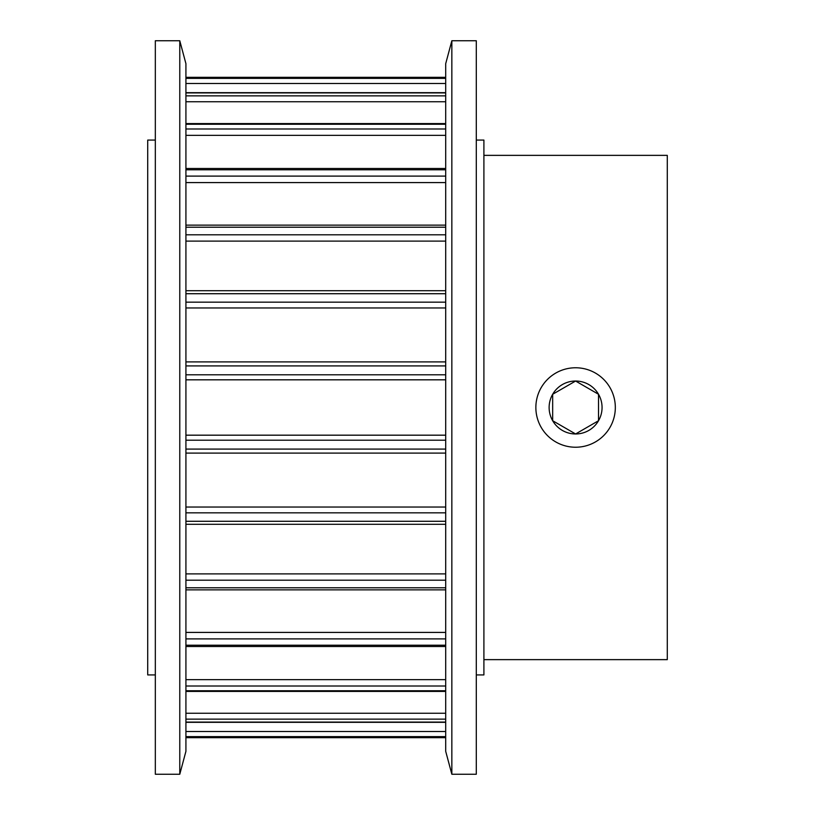 <?xml version="1.0" encoding="UTF-8"?>
<svg xmlns="http://www.w3.org/2000/svg" width="815" height="815" viewBox="0 0 815 815"><rect width="100%" height="100%" fill="white"/><g stroke="black" fill="none" stroke-linecap="round" stroke-linejoin="round"><path stroke-width="1.22" d="M483.906 155.359L667.281 155.359L667.281 659.641L483.906 659.641M155.329 674.922L147.719 674.922L147.719 140.078L155.329 140.078M476.296 140.078L483.906 140.078L483.906 674.922L476.296 674.922M476.296 40.75L476.296 774.25L451.846 774.25L451.846 40.75L476.296 40.75M451.846 40.75L445.703 63.672L445.703 751.328L451.846 774.25M155.329 407.5L155.329 40.75L179.779 40.75L179.779 774.25L155.329 774.25L155.329 407.5M179.779 774.25L185.922 751.328L185.922 63.672L179.779 40.75M576.684 381.664L598.516 394.266L598.516 420.734L575.594 433.967L552.672 420.734L552.672 394.266A26.467 26.467 0 0 0 575.594 433.967A26.467 26.467 0 0 0 598.516 394.266L598.516 420.734L575.594 433.967L552.672 420.734L552.672 394.266L575.594 381.033A26.467 26.467 0 0 0 552.672 394.266L575.594 381.033L598.516 394.266A26.467 26.467 0 0 0 575.594 381.033M615.325 407.5A39.731 39.731 0 0 0 575.594 367.769A39.731 39.731 0 0 0 535.863 407.5A39.731 39.731 0 0 0 575.594 447.231A39.731 39.731 0 0 0 615.325 407.5M445.703 731.503L185.922 731.503M445.703 713.247L185.922 713.247M445.703 679.649L185.922 679.649M445.703 632.409L185.922 632.409M445.703 573.892L185.922 573.892M445.703 507.032L185.922 507.032M445.703 435.179L185.922 435.179M445.703 77.364L185.922 77.364M445.703 78.362L185.922 78.362M445.703 83.497L185.922 83.497M445.703 92.91L185.922 92.91M445.703 95.864L185.922 95.864M445.703 101.753L185.922 101.753M445.703 124.237L185.922 124.237M445.703 128.994L185.922 128.994M445.703 135.351L185.922 135.351M445.703 169.775L185.922 169.775M445.703 176.101L185.922 176.101M445.703 182.591L185.922 182.591M445.703 227.222L185.922 227.222M445.703 234.802L185.922 234.802M445.703 241.108L185.922 241.108M445.703 293.716L185.922 293.716M445.703 302.161L185.922 302.161M445.703 307.968L185.922 307.968M445.703 365.915L185.922 365.915M445.703 374.798L185.922 374.798M445.703 379.821L185.922 379.821M445.703 440.202L185.922 440.202M445.703 449.085L185.922 449.085M445.703 512.839L185.922 512.839M445.703 521.284L185.922 521.284M445.703 580.198L185.922 580.198M445.703 587.778L185.922 587.778M445.703 638.899L185.922 638.899M445.703 645.225L185.922 645.225M445.703 686.006L185.922 686.006M445.703 690.763L185.922 690.763M445.703 719.136L185.922 719.136M445.703 722.09L185.922 722.09M445.703 736.638L185.922 736.638M445.703 737.636L185.922 737.636M445.703 77.333L185.922 77.333L445.703 77.333M445.703 92.676L185.922 92.676M445.703 123.574L185.922 123.574M445.703 168.471L185.922 168.471M445.703 225.134L185.922 225.134M445.703 290.7L185.922 290.7M445.703 361.901L185.922 361.901M445.703 453.099L185.922 453.099M445.703 524.3L185.922 524.3M445.703 589.866L185.922 589.866M445.703 646.529L185.922 646.529M445.703 691.426L185.922 691.426M445.703 722.324L185.922 722.324M445.703 737.667L185.922 737.667"/></g></svg>
